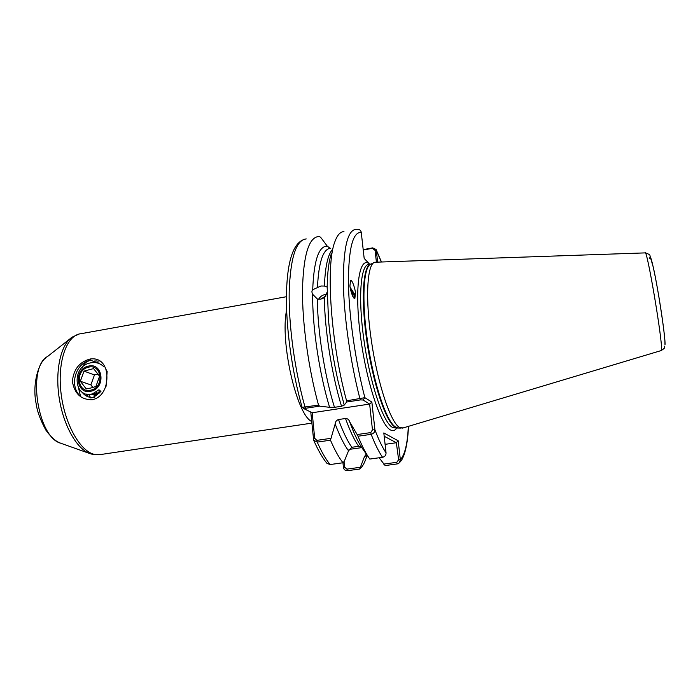 <?xml version="1.0" encoding="UTF-8"?>
<svg xmlns="http://www.w3.org/2000/svg" width="700" height="700" viewBox="0 0 700 700"><rect width="100%" height="100%" fill="white"/><g stroke="black" fill="none" stroke-linecap="round" stroke-linejoin="round"><path stroke-width="1.05" d="M92.312 399.717C81.226 399.91 74.576 393.855 72.389 381.544C73.491 369.32 79.468 361.804 90.317 358.977C97.939 358.015 103.11 361.41 105.84 369.171L107.152 371.42L106.067 386.286L105.157 387.809C102.594 394.476 98.306 398.449 92.312 399.717M92.269 397.53C88.086 397.416 84.674 395.623 82.058 392.158M78.601 388.325L80.561 396.366C69.09 386.619 74.874 362.88 90.851 360.141L90.317 358.977M97.956 363.134L90.947 360.342C86.966 361.034 84.096 363.37 82.32 367.351M350.158 287.376L354.401 293.842L354.217 298.349M355.46 293.064L354.865 298.436C352.984 299.408 349.912 288.523 349.947 285.784L350.543 280.446C352.45 279.501 355.495 290.377 355.46 293.064M330.094 248.29L327.259 246.138C318.719 246.006 313.871 260.531 312.707 289.721L320.95 286.011L324.415 286.055L327.11 287.044M343.971 231.639C340.314 231.665 337.269 235.078 334.828 241.876C325.561 264.775 330.662 342.493 346.579 400.82L364.875 397.67L371.866 402.098L374.92 429.817C374.946 432.049 373.695 433.554 371.158 434.341L358.033 436.223L357.166 434.551L370.764 432.591L372.461 429.844L369.635 404.066L363.099 400.006L360.465 399.91L346.631 402.019L344.225 405.081L338.231 381.902C333.629 361.463 330.409 340.988 328.554 320.486L327.162 287.114C327.416 272.125 328.86 260.855 331.476 253.304M327.145 292.154L324.336 297.754L320.836 299.127L317.328 299.005L312.646 294.289C312.366 327.101 319.279 373.406 329.586 407.304L319.567 406.149L305.62 408.275L304.351 408.887L312.2 412.746L369.635 404.066L371.866 402.098M318.605 299.233C320.092 296.669 322.368 295.059 325.439 294.402L326.777 294.262M403.095 427.954L399.534 427.455C390.793 422.748 377.825 384.387 371.49 341.504C365.067 298.602 367.071 263.821 374.771 262.238L645.111 252.892C646.756 247.188 662.681 340.988 661.491 349.554L661.273 350.543L402.535 428.12M369.775 264.355L364.175 258.396L361.261 232.391C360.902 230.519 359.774 229.504 357.884 229.329L356.09 229.294C347.655 229.994 343.402 247.564 343.341 282.004C343.805 315.717 350.332 361.882 359.94 398.781L360.465 399.91M320.574 299.171L326.051 295.934M352.765 296.319L352.686 293.904L350.586 289.625M105.157 387.809C107.24 381.666 107.459 375.454 105.84 369.171M317.328 299.005C317.608 331.354 324.564 375.41 334.46 407.33L341.512 406.262C331.721 374.273 324.748 330.137 324.336 297.754M366.634 454.536L364.175 457.415L365.627 454.799M358.033 436.223C361.751 445.428 365.391 452.646 368.961 457.861L369.81 459.06L382.567 457.301C384.886 456.715 386.05 455.245 386.05 452.874L383.819 432.941L398.178 440.781L400.348 459.664L399.306 462.884L397.241 463.925L385.14 465.57L379.146 457.774M363.195 249.646L372.645 247.87L376.084 249.463L377.729 262.098M357.166 434.551L349.676 421.838C353.911 433.396 358.102 442.216 362.267 448.298L364.875 452.025M346.631 402.019L346.579 400.82M345.52 418.495L338.511 419.536C342.965 431.777 347.41 441.026 351.846 447.283L358.662 446.32C354.305 440.046 349.921 430.771 345.52 418.495C347.541 418.53 348.898 419.545 349.58 421.549L349.676 421.838M335.178 423.981L330.479 440.195C334.714 450.039 338.887 457.564 343 462.761L344.304 461.248L348.53 450.809C344.102 444.771 339.649 435.829 335.178 423.981C335.344 421.706 336.455 420.227 338.511 419.536M312.707 289.721C311.701 290.692 311.675 292.215 312.646 294.289M305.62 408.275L305.034 407.172C294.805 370.86 288.592 325.281 289.179 291.812C290.439 257.591 296.126 239.96 306.25 238.919C294.105 240.888 287.516 258.685 286.484 292.32C285.635 325.544 291.795 371.184 302.129 407.365L318.526 405.108C308.446 368.655 302.155 322.928 302.488 289.406C303.459 255.124 308.796 237.51 318.509 236.547L319.743 236.618L321.169 237.974L327.259 246.138M318.526 405.108L319.567 406.149M330.479 440.195L317.223 442.102L313.644 440.16L310.765 412.046M364.175 457.415L359.704 469.035L347.463 470.698C345.257 470.75 343.919 469.665 343.438 467.46L342.956 462.77M313.644 440.16C318.001 450.1 322.438 457.826 326.944 463.339L330.102 464.546L343 462.761M361.533 447.195L358.662 446.32M344.225 405.081L341.512 406.262M351.846 447.283L348.53 450.809M334.46 407.33L329.586 407.304M359.704 469.035C362.023 467.145 364.009 463.969 365.654 459.515L366.371 457.45M348.959 449.435L361.812 447.615M385.096 444.334L396.349 442.741L384.186 436.249M344.024 461.562L344.601 467.162L346.929 469.123L360.176 467.311M383.626 464.109L396.751 462.324L398.632 459.751L396.349 442.741M376.416 262.141L375.069 250.355L372.339 248.325L363.239 250.031M312.2 412.746L314.668 438.217L316.82 440.37L330.549 438.392M381.325 261.975L376.408 250.574L375.069 250.355M343.438 467.46L344.601 467.162M398.632 459.751L400.348 459.664C404.871 454.843 407.531 443.756 408.328 426.387M396.646 442.365L398.178 440.781M361.261 232.391C352.835 231.831 348.556 248.465 348.434 282.284C348.854 315.402 355.355 361.322 364.875 397.67L363.099 400.006M386.05 452.874C382.445 447.519 378.735 439.836 374.92 429.817L372.461 429.844M313.346 438.734L314.668 438.217M350.438 288.934C353.351 291.769 354.506 294.709 353.911 297.754M94.483 361.016L97.195 360.938M96.985 362.066L99.129 361.953M84.35 394.59L83.431 393.015M88.007 396.769L86.205 394.047M90.501 397.425L88.585 394.345M95.83 395.491L95.629 394.94M99.584 376.259L95.909 386.47L91.481 387.852L86.257 388.955L80.334 381.255L84 371.114L93.599 368.602L99.584 376.259M88.165 367.299C101.719 363.125 104.877 387.074 91.079 390.075C77.464 394.091 74.524 370.283 88.165 367.299M88.034 366.231C73.115 369.504 76.317 395.535 91.21 391.151C106.321 387.861 102.856 361.664 88.034 366.231M94.614 397.408L90.457 397.898L94.299 396.83L100.949 391.457L98.962 389.769L92.645 393.776C74.252 399.665 70.936 367.264 89.53 363.099C94.885 361.725 99.54 362.836 103.495 366.424M98.297 392.053L98.998 393.689M96.136 392.262L97.711 394.809L90.86 394.188M94.456 393.076L96.469 395.325M92.986 393.662L95.462 395.57M91.735 394.021L95.13 395.64M91.149 394.144C94.483 394.502 97.606 393.496 100.52 391.099M98.053 374.001L94.456 374.938L90.869 384.895L92.864 387.476M90.869 384.895L80.334 381.255M94.456 374.938L84 371.114M661.194 350.56L661.273 350.543C666.549 347.043 663.871 347.567 664.895 346.045M311.684 421.47C296.756 415.118 279.851 341.495 286.615 310.126M286.414 296.721L80.973 333.707C67.034 334.81 57.374 360.736 60.918 392.123C64.312 423.5 80.098 451.588 94.675 454.44L100.433 454.562M397.775 427.691L395.544 426.965C386.776 422.293 373.896 384.493 367.658 342.23C361.34 299.95 363.431 265.615 371.158 263.988L373.686 262.762M397.679 427.683L394.957 426.965C386.006 422.249 372.794 382.926 366.713 339.911C360.553 296.87 363.291 263.463 371.507 264.031M395.535 427.98L392.368 427.341C383.32 422.642 370.037 383.355 363.983 340.366C357.822 297.351 360.658 263.953 368.961 264.504L370.361 264.241M396.935 427.779C395.15 430.623 392.98 431.331 390.399 429.922C380.66 425.11 366.223 381.325 360.386 335.51C354.428 289.651 358.89 257.757 368.463 263.2M324.415 286.055C325.176 266.56 327.924 254.284 332.666 249.235M330.697 248.237C323.172 248.719 318.754 261.748 317.45 287.315M382.567 457.301C378.875 451.99 375.069 444.334 371.158 434.341L370.764 432.591M316.82 440.37L317.223 442.102C321.562 451.903 325.859 459.384 330.102 464.546M649.836 258.615C649.801 251.676 653.433 265.773 657.668 289.774C661.911 313.688 665.35 339.692 664.939 344.277M69.746 339.045L47.609 356.457C26.924 366.94 37.494 437.439 60.681 443.205L89.836 453.574C76.755 449.041 63.245 425.171 59.133 397.591C54.933 370.02 60.935 344.207 72.214 337.102L79.004 334.066M372.645 247.87L372.339 248.325M347.463 470.698L346.929 469.123M396.751 462.324L397.241 463.925M311.841 423.132L99.312 454.729L92.689 454.396L89.836 453.574M395.5 427.989L401.126 428.111M362.267 448.298L368.961 457.861M367.132 455.245L365.654 459.515M376.136 249.576L381.465 261.966M408.459 426.344C408.065 437.439 406.648 446.801 404.215 454.44C401.826 460.539 401.424 460.311 399.306 462.884M45.605 358.05C38.57 363.02 32.095 384.16 36.111 403.506C37.126 411.189 40.399 420.088 45.929 430.203C53.76 440.956 58.669 442.382 60.681 443.205M665 344.75C665.796 339.614 658.376 289.704 653.231 266.998L649.959 255.815C650.265 254.922 648.699 253.951 645.269 252.884M304.351 408.887L302.155 407.4"/></g></svg>
